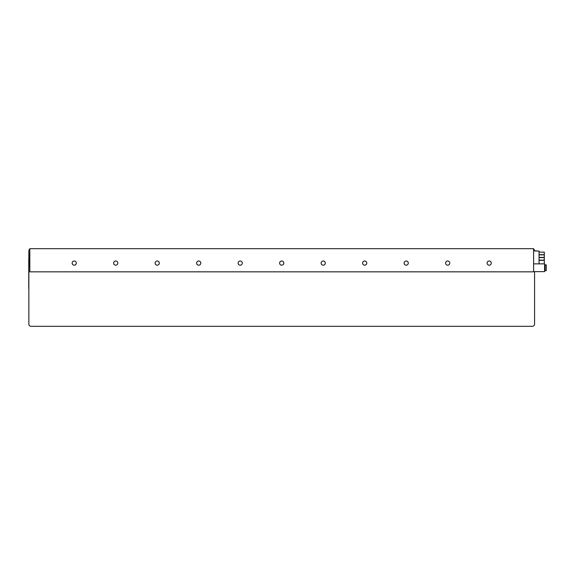 <?xml version="1.0" encoding="UTF-8"?>
<svg xmlns="http://www.w3.org/2000/svg" width="575" height="575" viewBox="0 0 575 575"><rect width="100%" height="100%" fill="white"/><g stroke="black" fill="none" stroke-linecap="round" stroke-linejoin="round"><path stroke-width="0.86" d="M533.607 249.04A2.142 2.142 0 0 1 534.577 250.837L539.055 251.081L539.055 263.868M533.607 271.838L533.607 248.695L29.821 248.695L29.821 271.838L533.607 271.838M534.577 271.644L534.577 324.163A2.142 2.142 0 0 1 532.443 326.305L30.985 326.305A2.142 2.142 0 0 1 28.851 324.163L28.851 250.837A2.142 2.142 0 0 1 29.821 249.04M534.577 250.98L539.055 251.081M539.055 254.675L544.309 254.675L544.309 252.145L539.055 252.145M539.055 257.399L544.309 257.399L544.309 254.869L539.055 254.869M539.055 260.123L544.309 260.123L544.309 257.593L539.055 257.593M544.309 263.868L544.309 260.317L539.055 260.317M72.141 263.091A2.092 2.092 0 0 0 74.233 265.183A2.092 2.092 0 0 0 76.324 263.091A2.092 2.092 0 0 0 74.233 261A2.092 2.092 0 0 0 72.141 263.091M113.634 263.091A2.092 2.092 0 0 0 115.726 265.183A2.092 2.092 0 0 0 117.817 263.091A2.092 2.092 0 0 0 115.726 261A2.092 2.092 0 0 0 113.634 263.091M155.135 263.091A2.092 2.092 0 0 0 157.219 265.183A2.092 2.092 0 0 0 159.311 263.091A2.092 2.092 0 0 0 157.219 261A2.092 2.092 0 0 0 155.135 263.091M196.628 263.091A2.092 2.092 0 0 0 198.72 265.183A2.092 2.092 0 0 0 200.812 263.091A2.092 2.092 0 0 0 198.72 261A2.092 2.092 0 0 0 196.628 263.091M238.122 263.091A2.092 2.092 0 0 0 240.213 265.183A2.092 2.092 0 0 0 242.305 263.091A2.092 2.092 0 0 0 240.213 261A2.092 2.092 0 0 0 238.122 263.091M279.623 263.091A2.092 2.092 0 0 0 281.714 265.183A2.092 2.092 0 0 0 283.806 263.091A2.092 2.092 0 0 0 281.714 261A2.092 2.092 0 0 0 279.623 263.091M321.116 263.091A2.092 2.092 0 0 0 323.207 265.183A2.092 2.092 0 0 0 325.299 263.091A2.092 2.092 0 0 0 323.207 261A2.092 2.092 0 0 0 321.116 263.091M362.617 263.091A2.092 2.092 0 0 0 364.701 265.183A2.092 2.092 0 0 0 366.793 263.091A2.092 2.092 0 0 0 364.701 261A2.092 2.092 0 0 0 362.617 263.091M404.11 263.091A2.092 2.092 0 0 0 406.202 265.183A2.092 2.092 0 0 0 408.293 263.091A2.092 2.092 0 0 0 406.202 261A2.092 2.092 0 0 0 404.11 263.091M445.603 263.091A2.092 2.092 0 0 0 447.695 265.183A2.092 2.092 0 0 0 449.787 263.091A2.092 2.092 0 0 0 447.695 261A2.092 2.092 0 0 0 445.603 263.091M487.104 263.091A2.092 2.092 0 0 0 489.196 265.183A2.092 2.092 0 0 0 491.287 263.091A2.092 2.092 0 0 0 489.196 261A2.092 2.092 0 0 0 487.104 263.091M29.821 267.562L29.821 267.073M29.821 253.46L29.821 252.971M29.72 253.46L29.72 267.073M28.851 289.297L28.851 288.815M28.851 258.908L28.851 258.419M28.75 258.908L28.75 288.815M533.607 263.868L544.597 263.868L544.597 271.644L533.607 271.644M544.597 270.674L546.25 270.674L546.25 264.838L545.086 264.838L545.086 270.674M544.597 264.838L545.086 264.838"/></g></svg>
